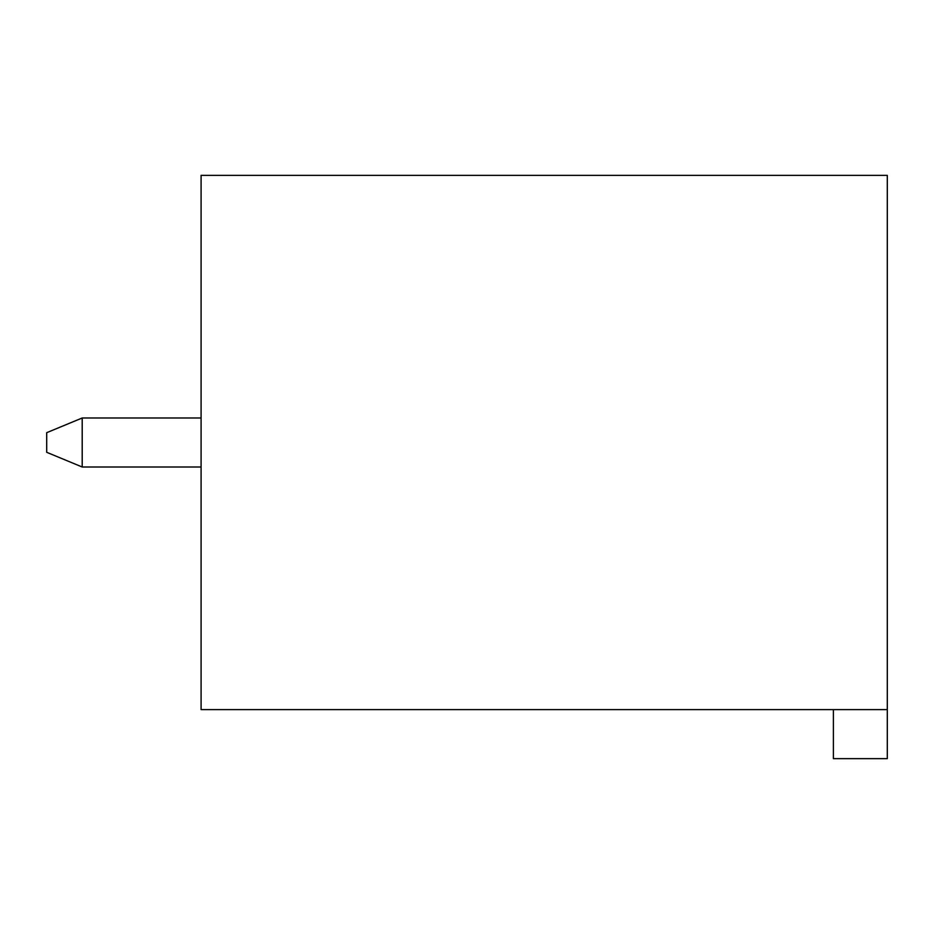 <?xml version="1.0" encoding="UTF-8"?>
<svg xmlns="http://www.w3.org/2000/svg" width="934" height="934" viewBox="0 0 934 934"><rect width="100%" height="100%" fill="white"/><g stroke="black" fill="none" stroke-linecap="round" stroke-linejoin="round"><path stroke-width="1.4" d="M887.3 175.358L887.3 758.641L833.385 758.641L833.385 709.618L201.09 709.618L201.09 175.358L887.3 175.358M887.3 709.618L833.385 709.618M46.7 432.687L46.7 452.301L82.204 467L82.204 417.988L46.7 432.687M82.204 417.988L201.09 417.988M201.09 467L82.204 467"/></g></svg>
